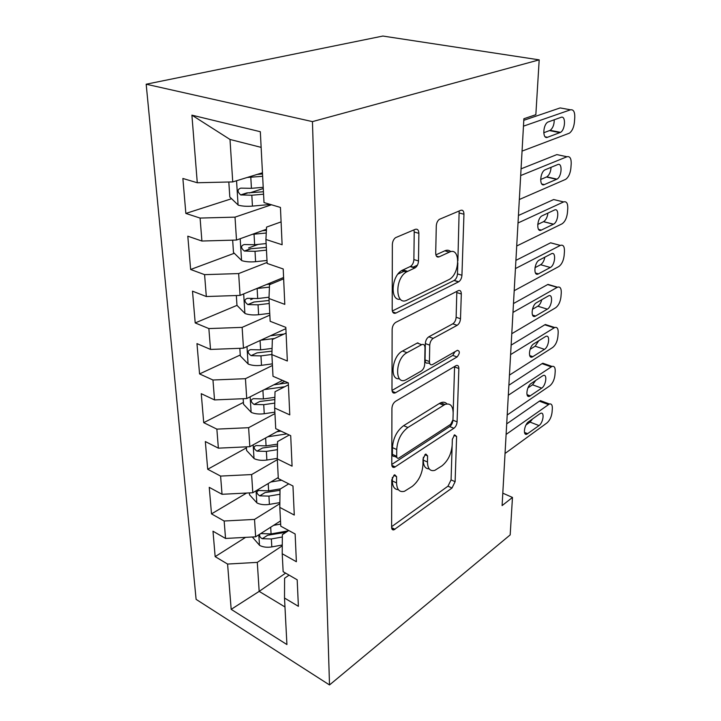 <?xml version="1.0" encoding="UTF-8"?>
<svg xmlns="http://www.w3.org/2000/svg" width="721" height="721" viewBox="0 0 721 721"><rect width="100%" height="100%" fill="white"/><g stroke="black" fill="none" stroke-linecap="round" stroke-linejoin="round"><path stroke-width="1.08" d="M394.189 475.067L391.746 479.898L391.62 527.384C391.701 529.322 392.458 530.142 393.882 529.854L452.004 488.009L455.113 481.7L456.609 436.448L454.581 434.808L452.355 439.296L452.166 445.281C451.337 454.05 447.939 460.908 441.955 465.856L434.835 470.353C430.131 471.543 427.67 468.749 427.463 461.999L427.58 455.897L425.85 454.032L425.372 454.284L423.047 458.935L422.939 465.054C422.182 474.048 418.622 481.159 412.25 486.396L404.454 491.289C399.506 492.488 396.874 489.694 396.559 482.899L396.595 476.653L394.738 474.788L394.189 475.067M418.883 233.334C418.712 230.071 417.513 228.737 415.278 229.323L395.514 237.687C393.558 239.264 392.512 241.562 392.35 244.581L392.188 309.57C392.413 312.698 393.648 313.851 395.91 313.049L458.709 281.794C460.593 280.442 461.674 278.261 461.936 275.26L463.954 214.227C463.864 211.091 462.81 209.784 460.8 210.298L439.332 219.355C437.503 220.806 436.493 223.014 436.286 225.952L435.709 253.152C435.854 256.279 436.971 257.523 439.062 256.874L449.372 252.134C460.521 246.465 460.196 273.692 449.219 279.469L407.293 300.026C395.423 306.722 394.288 279.009 406.356 271.997L415.233 267.779C417.207 266.283 418.297 264.003 418.495 260.957L418.883 233.334L414.215 232L413.926 229.891M539.191 59.861L312.445 121.615L146.174 84.213L382.86 36.05L539.191 59.861L535.847 114.693L523.879 118.749L502.104 505.601L512.469 497.436L502.807 493.173M512.469 497.436L510.18 534.91L329.506 684.95L312.445 121.615M395.541 401.318C393.36 402.904 392.161 405.238 391.927 408.347L391.782 464.576C391.9 466.857 392.81 467.758 394.513 467.298L453.897 428.283C455.753 426.805 456.817 424.66 457.087 421.875L458.853 368.512C458.79 365.962 457.88 364.988 456.132 365.583L395.541 401.318M391.981 389.836L392.134 329.461C392.35 326.28 393.531 323.927 395.694 322.395L458.259 290.662C460.205 289.977 461.224 291.086 461.314 293.997L460.503 318.745C460.214 321.782 459.097 323.972 457.159 325.315L433.222 338.374C431.167 339.789 430.013 342.051 429.743 345.161L429.428 361.563C429.545 364.276 430.563 365.286 432.474 364.601L457.42 350.307C460.052 351.064 459.935 353.281 457.087 356.967L395.297 392.855C393.26 393.576 392.152 392.566 391.981 389.836M146.174 84.213L196.112 599.367L329.506 684.95M245.609 537.361L215.155 556.639L227.584 564.056L231.18 609.344L286.922 644.547L284.507 598.033L298.386 606.316L297.187 579.801L283.146 571.699L282.217 553.746L296.376 561.731L295.132 533.982L280.784 526.195L279.811 507.404L294.276 515.055L292.969 485.999L278.315 478.564L277.297 458.88L292.077 466.163L290.707 435.691L275.728 428.653L274.656 408.014L289.77 414.872L288.328 382.878L273.007 376.29L271.889 354.615L287.346 361.005L285.831 327.37L270.159 321.296L268.978 298.512L284.795 304.37L283.209 268.969L267.158 263.453L265.914 239.48L282.118 244.743L280.442 207.432L264.003 202.556L260.326 131.718L191.903 115.153L229.999 139.459L232.739 181.917L262.453 172.797M215.155 556.639L212.992 531.206L225.547 538.452L224.159 521.013L254.522 519.408L279.856 503.655M246.618 493.047L211.505 513.884L224.159 521.013M211.505 513.884L209.243 487.342L222.041 494.291L220.59 476.085L251.629 474.562L277.333 459.674M246.42 447.876L207.702 469.263L220.59 476.085M207.702 469.263L205.332 441.549L218.373 448.156L216.859 429.121L248.61 427.697L274.944 413.602M243.41 402.426L203.719 422.659L216.859 429.121M203.719 422.659L201.249 393.684L214.534 399.921L212.956 380.003L245.446 378.687L272.448 365.475M240.264 354.984L199.564 373.929L212.956 380.003M199.564 373.929L196.968 343.611L210.523 349.433L208.865 328.569L242.13 327.37L269.843 315.14M236.335 295.529L236.984 305.371L195.202 322.927L208.865 328.569M195.202 322.927L192.498 291.167L206.323 296.529L204.584 274.647L238.66 273.574L267.103 262.444M234.298 253.269L190.641 269.483L204.584 274.647M190.641 269.483L187.802 236.182L201.907 241.03L200.087 218.066L235.019 217.138L271.466 204.773M231.585 198.726L185.856 213.434L200.087 218.066M185.856 213.434L182.873 178.475L197.275 182.746L191.903 115.153M281.091 221.888L266.572 227.088L265.914 239.48M197.275 182.746L232.739 181.917M283.65 278.847L269.528 284.678L268.978 298.512M235.019 217.138L236.497 240.048L266.455 229.251M201.907 241.03L236.497 240.048M286.093 333.102L272.34 339.492L271.889 354.615M238.66 273.574L240.066 295.403L283.587 277.495M206.323 296.529L240.066 295.403M288.418 384.834L275.016 391.728L274.656 408.014M242.13 327.37L243.473 348.18L285.895 328.641M210.523 349.433L243.473 348.18M289.247 435.006L277.576 441.567L277.297 458.88M245.446 378.687L246.726 398.56L282.524 380.382M214.534 399.921L246.726 398.56M288.751 483.854L280.018 489.171L279.811 507.404M248.61 427.697L249.836 446.696L279.369 430.365M218.373 448.156L249.836 446.696M288.742 530.512L282.353 534.685L282.217 553.746M251.629 474.562L252.801 492.731L278.261 477.545M222.041 494.291L252.801 492.731M289.076 575.124L284.588 578.242L284.507 598.033M254.522 519.408L255.649 536.812L280.514 520.941M225.547 538.452L255.649 536.812M261.137 147.372L229.999 139.459M285.615 573.123L259.172 591.382L284.975 606.956M227.584 564.056L257.298 562.371L282.272 545.815M257.298 562.371L259.172 591.382L231.18 609.344M284.768 381.346L279.532 384.014M252.783 298.773L250.665 299.666M258.253 244.365L248.565 247.97M263.273 188.532L249.448 192.976M392.359 477.383L392.35 480.925C392.521 486.648 394.531 489.559 398.371 489.676M429.166 468.848C425.354 468.893 423.398 465.991 423.29 460.151L423.344 457.267M391.62 526.681L447.975 486.179L451.076 479.889L452.121 446.191M453.176 412.412L454.581 366.475M391.782 464.459L449.742 426.571C451.589 425.111 452.644 423.002 452.932 420.235M396.694 456.285C396.775 457.907 397.415 458.538 398.614 458.205L450.706 424.308L452.959 419.793L453.167 413.322C453.004 405.788 450.274 402.841 444.956 404.463L407.906 427.499C401.2 432.627 397.469 439.963 396.721 449.525L396.694 456.285L392.422 454.374C392.503 455.987 393.152 456.627 394.351 456.294L396.874 457.42M446.948 403.913C445.362 402.129 443.289 401.741 440.72 402.769L439.323 403.508L443.559 405.193M392.422 454.374L392.44 447.624C393.17 438.089 396.892 430.77 403.616 425.678L439.323 403.508M429.761 363.582L428.121 362.969C426.201 363.654 425.183 362.636 425.057 359.932L425.336 343.566C425.597 340.465 426.76 338.212 428.815 336.806L452.788 323.828C454.735 322.485 455.852 320.304 456.132 317.276L456.835 291.383M392.008 390.449L452.788 355.408L454.996 351.686M406.986 352.686C395.009 358.58 394.315 386.24 406.139 379.697L421.208 371.072C423.281 369.594 424.444 367.322 424.696 364.258L424.984 347.783C424.84 344.917 423.741 343.881 421.677 344.665L406.986 352.686L402.534 351.028C391.999 356.03 389.304 380.634 399.38 378.678M420.253 344.196L421.632 344.692M402.534 351.028L417.198 343.088M400.353 299.233C390.016 301.378 391.07 276.567 401.732 270.537L410.628 266.346C412.601 264.85 413.683 262.588 413.881 259.551L414.215 232M450.769 251.665C449.129 250.088 447.146 249.799 444.83 250.8L449.372 252.134M435.881 254.883L444.83 250.8M457.88 260.876L459.151 210.992M392.332 310.976L454.257 280.406C456.141 279.063 457.222 276.891 457.475 273.89L457.826 262.814M252.314 536.992L259.668 545.437C263.093 547.176 267.14 547.672 271.817 546.906L282.281 545.004M273.61 525.339L280.676 524.095M259.794 534.171C259.236 536.045 260.074 537.551 262.3 538.704L271.366 538.966L282.335 536.992M286.111 532.233L267.644 535.261L262.3 538.704M288.211 530.863L271.078 533.919L260.741 533.567M506.115 434.412L549.429 403.985C551.502 403.562 552.475 405.13 552.331 408.69L552.052 412.349C551.448 416.954 549.763 420.469 546.996 422.894L505.042 453.473M543.201 402.606L540.435 400.642L539.371 401.182L506.701 423.885M539.867 413.737L540.759 413.268C544.77 411.709 543.174 422.857 539.02 425.579L526.781 434.24C522.707 435.79 524.32 424.489 528.583 421.758L539.867 413.737M532.576 418.919L530.043 422.091L526.006 424.975M249.394 492.912L249.52 494.795L257 502.97C260.488 504.646 264.625 505.115 269.402 504.385L279.865 502.6M270.772 482.016L281.605 480.231M280.55 488.847L268.627 490.839L258.713 490.487C256.063 491.641 256.388 493.425 259.677 495.85L268.933 496.102L279.955 494.245M280 490.325L265.139 492.551L259.677 495.85M246.348 446.858L246.591 450.481L254.216 458.673C257.776 460.268 261.993 460.728 266.878 460.034L277.306 458.376M267.725 436.8L286.859 433.88M276.882 431.735L280.974 431.113M277.531 444.118L266.076 445.893L256.126 445.569C253.233 446.723 253.504 448.579 256.928 451.139L266.382 451.391L277.441 449.661M277.504 445.92L262.534 448.002L256.928 451.139M508.314 395.243L552.025 366.421C554.287 365.889 555.341 367.557 555.206 371.414L554.918 375.199C554.296 379.958 552.583 383.509 549.781 385.852L507.205 415.008M545.788 364.961L542.859 363.24L542.03 363.654L508.882 385.221M542.571 375.866L543.274 375.506C547.527 373.685 546.031 385.483 541.696 388.132L529.493 396.307C525.158 398.127 526.663 386.159 531.125 383.491L542.571 375.866M535.676 380.463L532.549 384.807L527.925 387.898M510.603 354.597L554.719 327.514C557.162 326.865 558.315 328.641 558.18 332.832L557.874 336.752C557.243 341.655 555.503 345.242 552.665 347.495L509.45 375.109M548.438 325.973L545.364 324.513L544.788 324.801L511.135 345.134M545.373 336.644L545.878 336.392C550.375 334.283 548.987 346.792 544.472 349.352L532.305 356.994C527.718 359.112 529.097 346.413 533.765 343.845L545.373 336.644M538.731 340.763L535.144 346.197L530.088 349.352M243.157 398.713L243.527 404.238L251.305 412.43C254.937 413.944 259.254 414.377 264.246 413.719L274.872 412.169M264.409 389.583L284.714 386.735M273.8 384.816L288.184 382.815M274.89 397.316L263.408 398.947L253.441 398.668C250.277 399.813 250.493 401.741 254.071 404.454L263.733 404.688L274.764 403.102M274.845 399.569L259.803 401.489L254.071 404.454M239.823 348.324L240.327 355.913L248.276 364.105C251.98 365.529 256.388 365.935 261.498 365.322L272.367 363.871M260.777 340.213L274.548 338.464M270.42 335.77L284.029 334.057M272.069 348.396L260.614 349.874L250.629 349.64C247.195 350.776 247.348 352.785 251.079 355.651L260.957 355.886L271.889 354.453M271.988 351.145L256.955 352.884L251.079 355.651M512.982 312.409L557.495 287.201C560.136 286.426 561.389 288.31 561.262 292.861L560.947 296.926C560.289 301.991 558.523 305.605 555.648 307.768L511.784 333.706M551.141 285.588L547.96 284.389L513.478 303.55M548.284 295.989L548.573 295.844C553.322 293.42 552.061 306.713 547.338 309.156L535.234 316.231C530.386 318.682 531.611 305.181 536.496 302.721L548.284 295.989M541.777 299.702C540.93 302.847 539.614 305.01 537.83 306.2L532.44 309.3M515.452 268.563L560.37 245.41C563.209 244.482 564.57 246.492 564.453 251.431L564.128 255.649C563.462 260.876 561.659 264.526 558.739 266.59L514.199 290.698M553.908 243.707L550.637 242.797L515.912 260.362M417.378 343.106L417.946 342.799M551.295 253.819L551.358 253.783C556.36 251.025 555.251 265.166 550.321 267.482L538.272 273.944C533.161 276.756 534.216 262.372 539.335 260.038L551.295 253.819M544.842 257.172C544.094 260.867 542.679 263.39 540.615 264.724L534.982 267.689M236.984 305.371L245.095 313.554C248.88 314.879 253.386 315.257 258.614 314.698L269.744 313.365M256.739 288.544L269.429 287.111M266.635 284.471L271.294 283.948M269.032 297.214L257.694 298.53L247.564 298.314C244.004 299.476 244.095 301.567 247.835 304.577L258.055 304.812L269.239 303.505M269.077 300.486L253.828 302.036L247.835 304.577M518.011 222.987L563.597 201.925C566.499 201.105 567.896 203.286 567.769 208.468L567.427 212.83C566.76 218.166 564.958 221.825 562.038 223.834L516.723 245.996M563.597 201.925L553.656 199.537L518.435 215.498M397.974 274.079L405.427 270.663M412.673 267.356L417.423 265.175M554.422 210.045C559.487 207.378 558.514 221.897 553.512 224.186L541.327 230.089C536.145 232.973 536.893 218.301 542.093 215.813L554.422 210.045M547.933 213.074C547.365 217.237 545.923 220.094 543.598 221.644L537.713 224.447M232.667 240.156L233.478 252.467L241.769 260.632C245.636 261.84 250.241 262.192 255.604 261.678L267.004 260.47M252.251 234.361L266.256 233.018M262.3 230.747L266.4 230.341M266.13 243.572L254.639 244.734L244.266 244.536C240.697 245.744 240.715 247.916 244.329 251.043L255.018 251.323L266.473 250.142M266.328 247.402L250.421 248.772L244.329 251.043M520.679 175.554L566.985 156.745C569.932 156.096 571.338 158.467 571.203 163.865L570.852 168.408C570.221 173.662 568.481 177.312 565.652 179.358L519.336 199.51M566.985 156.745L556.837 154.6L521.058 168.849M557.675 164.586C562.668 162.198 561.92 176.663 556.954 179.15L544.346 184.594C539.245 187.199 539.741 172.58 544.896 169.877L557.675 164.586M551.06 167.299C550.763 171.805 549.357 174.996 546.842 176.861L540.633 179.502M228.818 182.007L229.81 197.022L238.281 205.152C242.229 206.233 246.952 206.548 252.44 206.107L270.429 204.458M247.195 177.474L262.642 176.303M257.145 174.428L262.516 173.977M263.21 187.307L251.431 188.325L240.805 188.136C237.227 189.389 237.182 191.651 240.67 194.913L251.827 195.238L263.571 194.201M263.444 191.768L246.87 192.922L240.67 194.913M523.464 126.157L570.509 109.799C573.501 109.34 574.925 111.917 574.772 117.55L574.412 122.264C573.808 127.455 572.141 131.087 569.401 133.169L522.058 151.113M570.509 109.799L560.145 107.925L523.797 120.308M561.046 117.334C565.976 115.243 565.444 129.681 560.541 132.358L547.491 137.287C542.453 139.595 542.724 125.012 547.816 122.101L561.046 117.334M554.233 119.731C554.251 124.571 552.908 128.104 550.204 130.33L543.742 132.763M392.35 480.925L396.559 482.899M424.867 454.699L427.58 455.897M423.29 460.151L427.463 461.999M453.969 435.349L456.609 436.448M451.076 479.889L455.113 481.7M447.975 486.179L452.004 488.009M391.629 527.61L394.991 529.295M393.81 475.364L396.595 476.653M454.581 366.935L458.853 368.512M452.932 420.181L457.087 421.875M449.742 426.571L453.897 428.283M391.836 465.351L395.261 466.911M403.616 425.678L407.906 427.499M392.44 447.624L396.721 449.525M456.898 292.582L461.314 293.997M456.132 317.276L460.503 318.745M452.788 323.828L457.159 325.315M428.815 336.806L433.222 338.374M425.336 343.566L429.743 345.161M425.057 359.932L429.428 361.563M452.788 355.408L457.087 356.967M392.17 391.332L395.577 392.702M413.881 259.551L418.495 260.957M410.186 266.581L414.8 268.014M402.94 269.879L407.563 271.339M436.367 256.072L439.062 256.874M459.367 213.019L463.954 214.227M457.475 273.89L461.936 275.26M454.077 280.505L458.529 281.893M392.648 311.914L395.91 313.049M258.821 534.784L259.479 545.229M271.366 538.966L271.817 546.906M270.699 527.204L271.078 533.919M539.371 401.182L548.375 404.535M539.02 425.579L530.043 422.091M527.79 433.718L524.464 432.402M256.054 490.794L256.811 502.762M268.933 496.102L269.402 504.385M268.212 483.539L268.627 490.839M253.161 444.848L254.017 458.466M266.382 451.391L266.878 460.034M265.625 437.962L266.076 445.893M542.03 363.654L551.205 366.845M541.696 388.132L532.549 384.807M530.305 395.883L527.024 394.666M544.788 324.801L554.143 327.812M544.472 349.352L535.144 346.197M532.909 356.688L529.701 355.579M250.142 396.82L251.115 412.223M263.733 404.688L264.246 413.719M262.913 390.34L263.408 398.947M246.979 346.567L248.069 363.898M260.957 355.886L261.498 365.322M260.083 340.528L260.614 349.874M547.636 284.552L557.18 287.364M547.338 309.156L537.83 306.2M535.613 316.041L532.504 315.05M550.592 242.824L560.325 245.428M550.321 267.482L540.615 264.724M538.416 273.872L535.442 273.007M243.671 293.925L244.888 313.356M258.055 304.812L258.614 314.698M257.127 288.499L257.694 298.53M253.981 302.045L247.943 304.595M553.413 224.231L543.499 221.698M541.327 230.089L538.533 229.359M240.192 238.714L241.562 260.425M255.018 251.323L255.604 261.678M254.044 234.226L254.639 244.734M250.863 248.808L244.671 251.115M556.621 179.322L546.5 177.024M544.346 184.594L541.777 183.999M236.551 180.746L238.074 204.953M251.827 195.238L252.44 206.107M250.809 177.294L251.431 188.325M247.591 193.003L241.229 195.049M559.956 132.655L549.618 130.618M547.491 137.287L545.193 136.828M391.863 528.844L393.882 529.854M392.044 466.172L394.513 467.298M440.72 402.769L444.956 404.463M417.252 343.061L421.677 344.665M392.269 391.629L395.297 392.855M410.628 266.346L415.233 267.779M401.732 270.537L406.356 271.997M454.257 280.406L458.709 281.794M540.435 400.642L549.429 403.985M526.781 434.24L524.861 433.474M542.859 363.24L552.025 366.421M529.493 396.307L527.375 395.514M545.364 324.513L554.719 327.514M532.305 356.994L529.98 356.192M547.96 284.389L557.495 287.201M535.234 316.231L532.693 315.428M550.637 242.797L560.37 245.41M538.272 273.944L535.523 273.142M553.512 224.186L543.598 221.644M556.954 179.15L546.842 176.861M560.541 132.358L550.204 130.33"/></g></svg>
